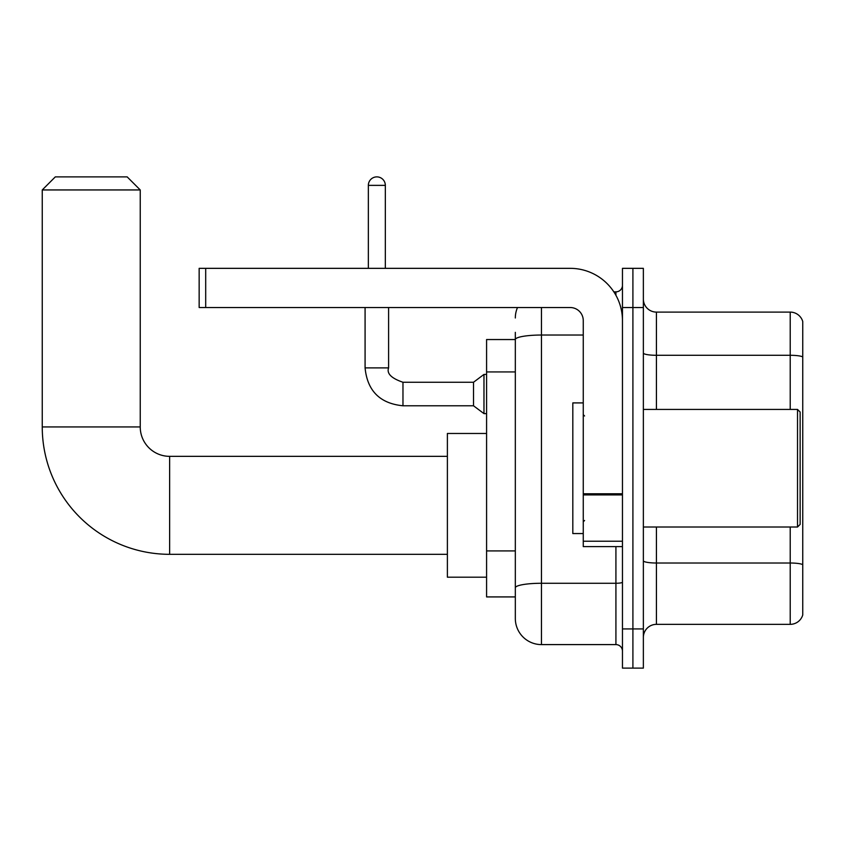 <?xml version="1.0" encoding="UTF-8"?>
<svg xmlns="http://www.w3.org/2000/svg" width="845" height="845" viewBox="0 0 845 845"><rect width="100%" height="100%" fill="white"/><g stroke="black" fill="none" stroke-linecap="round" stroke-linejoin="round"><path stroke-width="1.27" d="M541.455 307.527L541.455 644.598A26.132 26.132 0 0 1 515.323 618.477L515.323 332.349L515.323 339.542L486.583 339.542L486.583 596.919L515.323 596.919M622.459 628.923L622.459 668.12L632.905 668.12L632.905 628.923L632.905 668.12L643.362 668.12L643.362 628.923L632.905 628.923L632.905 307.527L632.905 628.923L622.459 628.923L622.459 307.527L632.905 307.527L632.905 268.34L632.905 307.527L643.362 307.527L643.362 628.923M643.362 307.527L643.362 268.34L622.459 268.34L622.459 307.527M541.455 644.598L615.92 644.598L615.92 546.62M613.84 291.852L615.92 291.852A6.528 6.528 0 0 0 622.459 285.325M515.323 618.477L515.323 592.345M583.261 335.032L541.455 335.032A26.132 4.542 180 0 0 515.323 339.574L515.323 332.349M622.459 651.136A6.528 6.528 0 0 0 615.92 644.598M515.323 317.984A26.132 26.132 0 0 1 517.51 307.527M643.362 637.415A13.066 13.066 0 0 1 656.428 624.349L790.212 624.349L790.212 527.016M802.75 321.512A13.066 13.066 0 0 0 790.212 312.101A13.066 13.066 0 0 1 802.75 321.512L802.75 614.949A13.066 13.066 0 0 1 790.212 624.349M802.75 322.558L802.75 356.917A13.066 2.271 180 0 0 790.212 355.291L790.212 312.101L656.428 312.101A13.066 13.066 0 0 1 643.362 299.035A13.066 13.066 0 0 0 656.428 312.101L656.428 409.434M447.385 554.32L169.634 554.32A127.384 127.384 0 0 1 42.25 426.947L42.25 189.945L55.316 176.88L127.172 176.88L140.238 189.945L42.25 189.945M169.634 554.32L169.634 456.342A29.395 29.395 0 0 1 140.238 426.947L140.238 189.945M486.583 433.474L447.385 433.474L447.385 577.188L486.583 577.188M368.346 268.34L368.346 185.372A8.492 8.492 0 0 1 376.838 176.88A8.492 8.492 0 0 1 385.331 185.372L385.331 268.34M402.97 405.78C379.986 403.509 367.353 390.876 365.082 367.892C367.353 390.876 379.986 403.509 402.97 405.78C379.986 403.509 367.353 390.876 365.082 367.892C367.353 390.876 379.986 403.509 402.97 405.78C379.986 403.509 367.353 390.876 365.082 367.892C367.353 390.876 379.986 403.509 402.97 405.78C379.986 403.509 367.353 390.876 365.082 367.892C367.353 390.876 379.986 403.509 402.97 405.78C379.986 403.509 367.353 390.876 365.082 367.892C367.353 390.876 379.986 403.509 402.97 405.78C379.986 403.509 367.353 390.876 365.082 367.892C367.353 390.876 379.986 403.509 402.97 405.78C379.986 403.509 367.353 390.876 365.082 367.892C367.353 390.876 379.986 403.509 402.97 405.78C379.986 403.509 367.353 390.876 365.082 367.892C367.353 390.876 379.986 403.509 402.97 405.78C379.986 403.509 367.353 390.876 365.082 367.892L388.594 367.892C386.577 373.532 391.372 378.317 402.97 382.257L473.517 382.257L473.517 405.78L402.97 405.78L402.97 382.289M473.517 382.257L483.974 374.419L483.974 413.617L486.583 413.617M622.459 546.62L583.261 546.62L583.261 493.786L622.459 493.786M622.459 320.593A52.263 52.263 0 0 0 570.195 268.34L205.694 268.34L205.694 307.527L570.195 307.527A13.066 13.066 0 0 1 583.261 320.593L583.261 493.786M205.694 307.527L199.156 307.527L199.156 268.34L205.694 268.34M797.522 409.434L800.141 412.043L800.141 524.407L797.522 527.016L797.522 409.434L643.362 409.434M583.261 402.907L572.815 402.907L572.815 533.554L583.261 533.554M515.323 371.927L486.583 371.927M515.323 550.919L486.583 550.919M622.459 582.131A6.528 1.13 0 0 1 615.92 583.272L541.455 583.272A26.132 4.542 180 0 0 515.323 587.803M615.92 295.296L615.92 291.852M802.75 564.65A13.066 2.271 180 0 0 790.212 563.013L656.428 563.013L656.428 624.349M790.212 409.434L790.212 355.291L656.428 355.291A13.066 2.271 0 0 1 643.362 353.02M656.428 527.016L656.428 563.013A13.066 2.271 0 0 1 643.362 560.753M42.25 426.947L140.238 426.947M388.594 367.892L388.594 307.527M368.346 185.372L385.331 185.372M622.459 494.916L583.261 494.916M583.261 541.222L622.459 541.222M447.385 456.342L169.634 456.342M473.517 405.78L483.974 413.617M365.082 367.892L365.082 307.527M483.974 374.419L486.583 374.419M643.362 527.016L797.522 527.016M584.571 415.972L583.261 414.663M584.571 520.488L583.261 521.787"/></g></svg>
